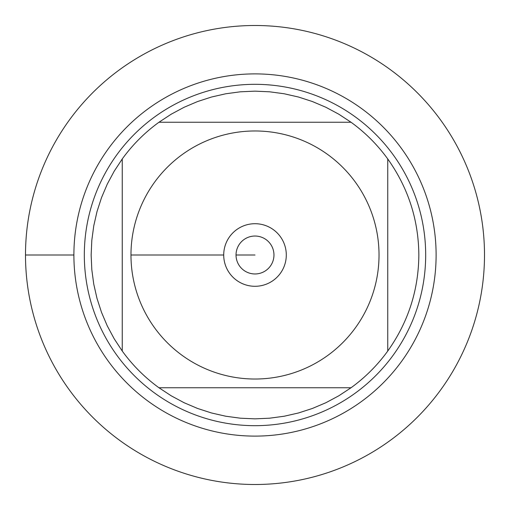 <?xml version="1.0" encoding="UTF-8"?>
<svg xmlns="http://www.w3.org/2000/svg" width="510" height="510" viewBox="0 0 510 510"><rect width="100%" height="100%" fill="white"/><g stroke="black" fill="none" stroke-linecap="round" stroke-linejoin="round"><path stroke-width="0.76" d="M25.5 255A229.5 229.5 0 0 1 369.75 56.247A229.5 229.5 0 0 1 369.75 453.753A229.5 229.5 0 0 1 25.5 255L73.893 255A181.107 181.107 0 0 1 345.557 98.156A181.107 181.107 0 0 1 345.557 411.844A181.107 181.107 0 0 1 73.893 255M154.517 327.7A124.026 124.026 0 0 0 379.026 255A124.026 124.026 0 0 0 216.788 137.005A124.026 124.026 0 0 0 154.517 327.7M122.253 351.046A163.85 163.85 0 0 0 158.954 387.747L351.046 387.747A163.85 163.85 0 0 0 387.747 351.046L387.747 158.954A163.85 163.85 0 0 0 351.046 122.253L158.954 122.253A163.85 163.85 0 0 0 122.253 158.954L122.253 351.046A163.85 163.85 0 0 0 158.954 387.747L171.201 395.798L184.116 402.728L197.599 408.465L211.542 412.985L225.834 416.236L240.357 418.194L255 418.85L269.643 418.194L284.166 416.236L298.458 412.985L312.4 408.465L325.884 402.728L338.799 395.798L351.046 387.747A163.85 163.85 0 0 0 387.747 351.046C408.172 322.288 418.538 290.273 418.85 255C418.538 219.727 408.172 187.712 387.747 158.954A163.85 163.85 0 0 0 351.046 122.253L338.799 114.202L325.884 107.272L312.4 101.535L298.458 97.015L284.166 93.764L269.643 91.806L255 91.15L240.357 91.806L225.834 93.764L211.542 97.015L197.599 101.535L184.116 107.272L171.201 114.202L158.954 122.253A163.85 163.85 0 0 0 122.253 158.954L114.202 171.201L107.272 184.116L101.535 197.599L97.015 211.542L93.764 225.834L91.806 240.357L91.15 255L91.806 269.643L93.764 284.166L97.015 298.458L101.535 312.4L107.272 325.884L114.202 338.799L122.253 351.046M84.322 255A170.678 170.678 0 0 1 340.342 107.189A170.678 170.678 0 0 1 340.342 402.811A170.678 170.678 0 0 1 84.322 255M223.712 255A31.288 31.288 0 0 1 270.644 227.9A31.288 31.288 0 0 1 270.644 282.1A31.288 31.288 0 0 1 223.712 255L130.974 255L223.712 255M236.034 255A18.966 18.966 0 0 0 264.48 271.422A18.966 18.966 0 0 0 264.48 238.578A18.966 18.966 0 0 0 236.034 255L255 255L236.034 255M484.5 255A229.5 229.5 0 0 1 140.25 453.753A229.5 229.5 0 0 1 140.25 56.247A229.5 229.5 0 0 1 484.5 255"/></g></svg>
